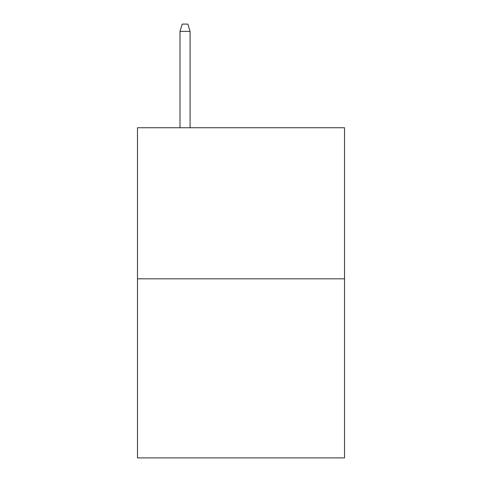 <?xml version="1.0" encoding="UTF-8"?>
<svg xmlns="http://www.w3.org/2000/svg" width="482" height="482" viewBox="0 0 482 482"><rect width="100%" height="100%" fill="white"/><g stroke="black" fill="none" stroke-linecap="round" stroke-linejoin="round"><path stroke-width="0.72" d="M344.528 278.831L344.528 127.736L137.472 127.736L137.472 457.9L344.528 457.9L344.528 278.831L137.472 278.831M190.077 127.736L190.077 31.372L180.003 31.372L180.003 127.736M180.003 31.372L182.244 24.1L187.835 24.1L190.077 31.372"/></g></svg>
